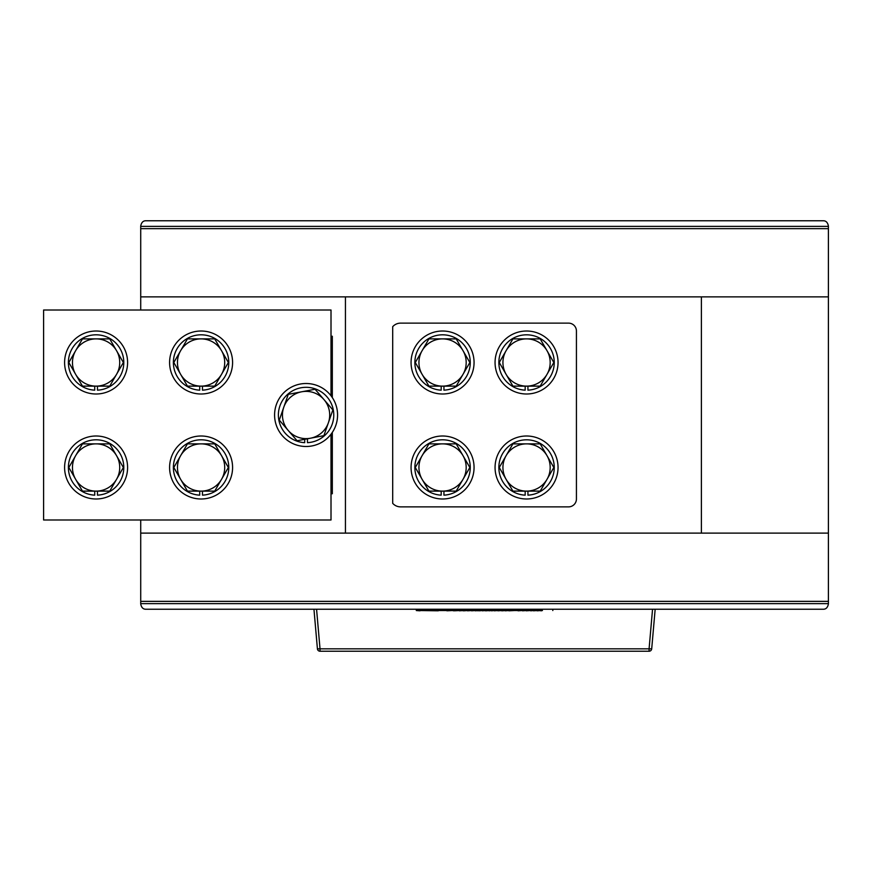 <?xml version="1.0" encoding="UTF-8"?>
<svg xmlns="http://www.w3.org/2000/svg" width="872" height="872" viewBox="0 0 872 872"><rect width="100%" height="100%" fill="white"/><g stroke="black" fill="none" stroke-linecap="round" stroke-linejoin="round"><path stroke-width="1.31" d="M828.4 296.883L701.382 296.883L701.382 533.119L828.4 533.119L828.4 226.022C827.692 222.436 825.937 220.681 823.146 220.769L145.962 220.769C143.172 220.681 141.428 222.436 140.719 226.022L140.719 310.007M828.4 533.119L828.4 603.98C827.692 607.566 825.937 609.321 823.146 609.234L145.962 609.234C143.172 609.321 141.428 607.566 140.719 603.98L140.719 519.995M701.382 296.883L140.719 296.883M345.443 296.883L345.443 533.119L701.382 533.119M140.719 533.119L345.443 533.119M828.4 228.649L140.719 228.649M828.4 601.364L140.719 601.364M331.011 493.748L332.319 493.748L332.319 432.414M332.319 397.588L332.319 336.254L331.011 336.254M568.555 506.872L400.564 506.872A10.497 10.497 0 0 1 392.694 503.318L392.694 326.695A10.497 10.497 0 0 1 400.564 323.13L568.555 323.13A7.87 7.87 0 0 1 576.425 331.011L576.425 498.991A7.87 7.87 0 0 1 568.555 506.872M655.166 609.234L651.7 648.833L649.084 648.833L652.55 609.234M316.569 609.234L320.024 648.833L649.084 648.833L649.084 651.231A2.627 2.627 0 0 0 651.7 648.833A2.627 2.627 0 0 1 649.084 651.231L320.024 651.231A2.627 2.627 0 0 1 317.419 648.833L313.953 609.234M307.456 438.79L307.456 442.66A27.686 27.686 0 0 0 329.823 400.76A27.686 27.686 0 0 0 282.332 400.76A27.686 27.686 0 0 0 304.699 442.66L304.699 439.314M306.072 446.497A31.501 31.501 0 0 0 337.573 415.007A31.501 31.501 0 0 0 306.072 383.506A31.501 31.501 0 0 0 274.582 415.007A31.501 31.501 0 0 0 306.072 446.497M332.875 409.905L315.065 389.25L301.668 391.79L288.261 394.34L279.28 420.097L297.09 440.752L310.487 438.213L323.883 435.662L332.875 409.905M283.771 407.213A23.62 23.62 0 0 1 323.97 399.583A23.62 23.62 0 0 1 310.487 438.213A23.62 23.62 0 0 1 283.771 407.213M443.935 491.121L443.935 495.154A27.686 27.686 0 0 0 466.313 453.255A27.686 27.686 0 0 0 418.811 453.255A27.686 27.686 0 0 0 441.188 495.154L441.188 491.121M442.562 498.991A31.501 31.501 0 0 0 474.063 467.501A31.501 31.501 0 0 0 442.562 436A31.501 31.501 0 0 0 411.061 467.501A31.501 31.501 0 0 0 442.562 498.991M469.845 467.501L456.198 443.87L428.926 443.87L415.29 467.501L428.926 491.121L456.198 491.121L469.845 467.501M422.103 455.685A23.62 23.62 0 0 1 463.021 455.685A23.62 23.62 0 0 1 442.562 491.121A23.62 23.62 0 0 1 422.103 455.685M526.557 498.991A31.501 31.501 0 0 0 558.047 467.501A31.501 31.501 0 0 0 526.557 436A31.501 31.501 0 0 0 495.056 467.501A31.501 31.501 0 0 0 526.557 498.991M527.931 491.121L527.931 495.154A27.686 27.686 0 0 0 550.297 453.255A27.686 27.686 0 0 0 502.806 453.255A27.686 27.686 0 0 0 525.173 495.154L525.173 491.121M553.829 467.501L540.193 443.87L512.91 443.87L499.275 467.501L512.91 491.121L540.193 491.121L553.829 467.501M506.098 455.685A23.62 23.62 0 0 1 547.017 455.685A23.62 23.62 0 0 1 526.557 491.121A23.62 23.62 0 0 1 506.098 455.685M442.562 394.002A31.501 31.501 0 0 0 474.063 362.512A31.501 31.501 0 0 0 442.562 331.011A31.501 31.501 0 0 0 411.061 362.512A31.501 31.501 0 0 0 442.562 394.002M443.935 386.133L443.935 390.166A27.686 27.686 0 0 0 466.313 348.266A27.686 27.686 0 0 0 418.811 348.266A27.686 27.686 0 0 0 441.188 390.166L441.188 386.133M469.845 362.512L456.198 338.881L428.926 338.881L415.29 362.512L428.926 386.133L456.198 386.133L469.845 362.512M422.103 350.697A23.62 23.62 0 0 1 463.021 350.697A23.62 23.62 0 0 1 442.562 386.133A23.62 23.62 0 0 1 422.103 350.697M526.557 394.002A31.501 31.501 0 0 0 558.047 362.512A31.501 31.501 0 0 0 526.557 331.011A31.501 31.501 0 0 0 495.056 362.512A31.501 31.501 0 0 0 526.557 394.002M527.931 386.133L527.931 390.166A27.686 27.686 0 0 0 550.297 348.266A27.686 27.686 0 0 0 502.806 348.266A27.686 27.686 0 0 0 525.173 390.166L525.173 386.133M553.829 362.512L540.193 338.881L512.91 338.881L499.275 362.512L512.91 386.133L540.193 386.133L553.829 362.512M506.098 350.697A23.62 23.62 0 0 1 547.017 350.697A23.62 23.62 0 0 1 526.557 386.133A23.62 23.62 0 0 1 506.098 350.697M331.011 434.245L331.011 519.995L43.6 519.995L43.6 310.007L331.011 310.007L331.011 395.757M228.366 362.512L214.719 338.881L187.447 338.881L173.811 362.512L187.447 386.133L214.719 386.133L228.366 362.512M180.624 350.697A23.62 23.62 0 0 1 221.543 350.697A23.62 23.62 0 0 1 201.083 386.133A23.62 23.62 0 0 1 180.624 350.697M202.468 386.133L202.468 390.166A27.686 27.686 0 0 0 224.834 348.266A27.686 27.686 0 0 0 177.332 348.266A27.686 27.686 0 0 0 199.71 390.166L199.71 386.133M201.083 394.002A31.501 31.501 0 0 0 232.584 362.512A31.501 31.501 0 0 0 201.083 331.011A31.501 31.501 0 0 0 169.593 362.512A31.501 31.501 0 0 0 201.083 394.002M201.083 498.991A31.501 31.501 0 0 0 232.584 467.501A31.501 31.501 0 0 0 201.083 436A31.501 31.501 0 0 0 169.593 467.501A31.501 31.501 0 0 0 201.083 498.991M96.094 394.002A31.501 31.501 0 0 0 127.595 362.512A31.501 31.501 0 0 0 96.094 331.011A31.501 31.501 0 0 0 64.593 362.512A31.501 31.501 0 0 0 96.094 394.002M96.094 498.991A31.501 31.501 0 0 0 127.595 467.501A31.501 31.501 0 0 0 96.094 436A31.501 31.501 0 0 0 64.593 467.501A31.501 31.501 0 0 0 96.094 498.991M202.468 491.121L202.468 495.154A27.686 27.686 0 0 0 224.834 453.255A27.686 27.686 0 0 0 177.332 453.255A27.686 27.686 0 0 0 199.71 495.154L199.71 491.121M97.468 386.133L97.468 390.166A27.686 27.686 0 0 0 119.846 348.266A27.686 27.686 0 0 0 72.343 348.266A27.686 27.686 0 0 0 94.721 390.166L94.721 386.133M97.468 491.121L97.468 495.154A27.686 27.686 0 0 0 119.846 453.255A27.686 27.686 0 0 0 72.343 453.255A27.686 27.686 0 0 0 94.721 495.154L94.721 491.121M228.366 467.501L214.719 443.87L187.447 443.87L173.811 467.501L187.447 491.121L214.719 491.121L228.366 467.501M180.624 455.685A23.62 23.62 0 0 1 221.543 455.685A23.62 23.62 0 0 1 201.083 491.121A23.62 23.62 0 0 1 180.624 455.685M123.377 362.512L109.73 338.881L82.459 338.881L68.823 362.512L82.459 386.133L109.73 386.133L123.377 362.512M75.635 350.697A23.62 23.62 0 0 1 116.554 350.697A23.62 23.62 0 0 1 96.094 386.133A23.62 23.62 0 0 1 75.635 350.697M123.377 467.501L109.73 443.87L82.459 443.87L68.823 467.501L82.459 491.121L109.73 491.121L123.377 467.501M75.635 455.685A23.62 23.62 0 0 1 116.554 455.685A23.62 23.62 0 0 1 96.094 491.121A23.62 23.62 0 0 1 75.635 455.685M438.191 610.803L420.032 610.542M438.278 610.803L437.613 610.803L438.235 610.542M542.438 610.542L416.315 610.542L416.315 609.234M420.032 610.803L416.315 610.542M552.804 610.542L552.804 609.234M438.867 610.542L446.911 610.542M446.911 610.803L452.023 610.542M452.459 610.542L453.298 610.542M453.298 610.803L454.323 610.542M454.323 610.803L459.261 610.542M459.348 610.803L463.097 610.542M463.097 610.803L463.784 610.542M463.784 610.803L467.534 610.542M467.534 610.803L471.534 610.542M471.534 610.803L475.284 610.542M475.284 610.803L478.695 610.542M477.911 610.803L479.371 610.542M479.371 610.803L481.933 610.542M482.358 610.803L485.257 610.542M485.257 610.803L486.107 610.542M486.107 610.803L489.007 610.542M489.007 610.803L491.481 610.542M491.481 610.803L494.293 610.542M494.293 610.803L497.868 610.542M497.868 610.803L501.618 610.542M501.618 610.803L502.305 610.542M502.305 610.803L505.193 610.542M505.193 610.803L508.779 610.542M508.867 610.803L514.317 610.542M514.742 610.542L518.066 610.542M518.066 610.803L521.816 610.542M522.502 610.803L526.252 610.542M526.252 610.803L530.252 610.542M530.677 610.803L533.49 610.542M533.49 610.803L537.065 610.542M537.065 610.803L540.814 610.542M541.414 610.542L542.013 610.542M541.414 610.803L540.814 610.803M828.4 226.371L140.719 226.371M828.4 603.631L140.719 603.631M320.024 651.231L320.024 648.833L317.419 648.833A2.627 2.627 0 0 0 320.024 651.231"/></g></svg>
